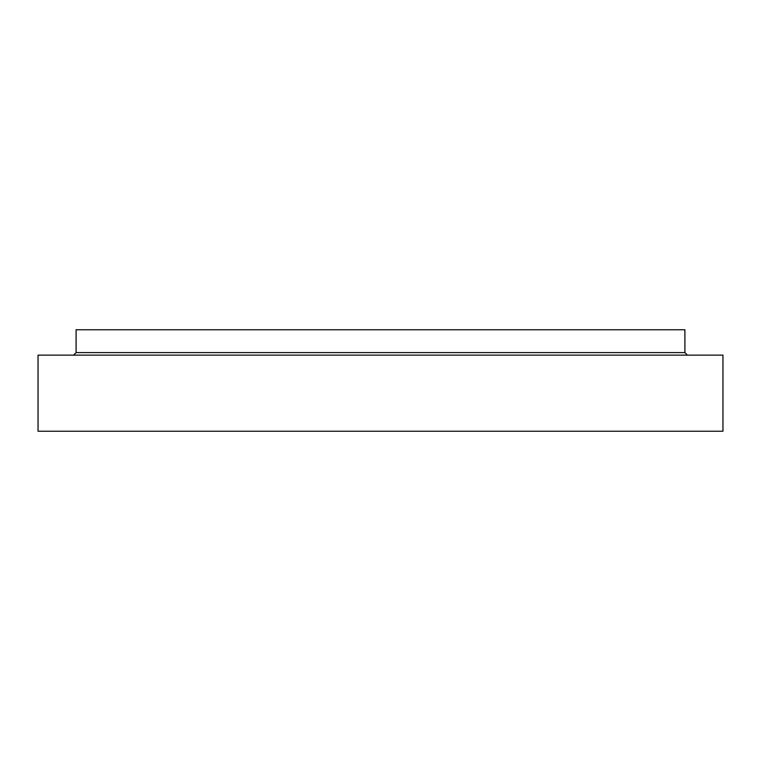 <?xml version="1.0" encoding="UTF-8"?>
<svg xmlns="http://www.w3.org/2000/svg" width="761" height="761" viewBox="0 0 761 761"><rect width="100%" height="100%" fill="white"/><g stroke="black" fill="none" stroke-linecap="round" stroke-linejoin="round"><path stroke-width="1.14" d="M722.95 431.23L38.05 431.23L38.05 355.13L722.95 355.13L722.95 431.23M687.44 355.13L684.9 352.6L684.9 329.77L76.1 329.77L76.1 352.6L73.56 355.13M684.9 352.6L76.1 352.6"/></g></svg>

